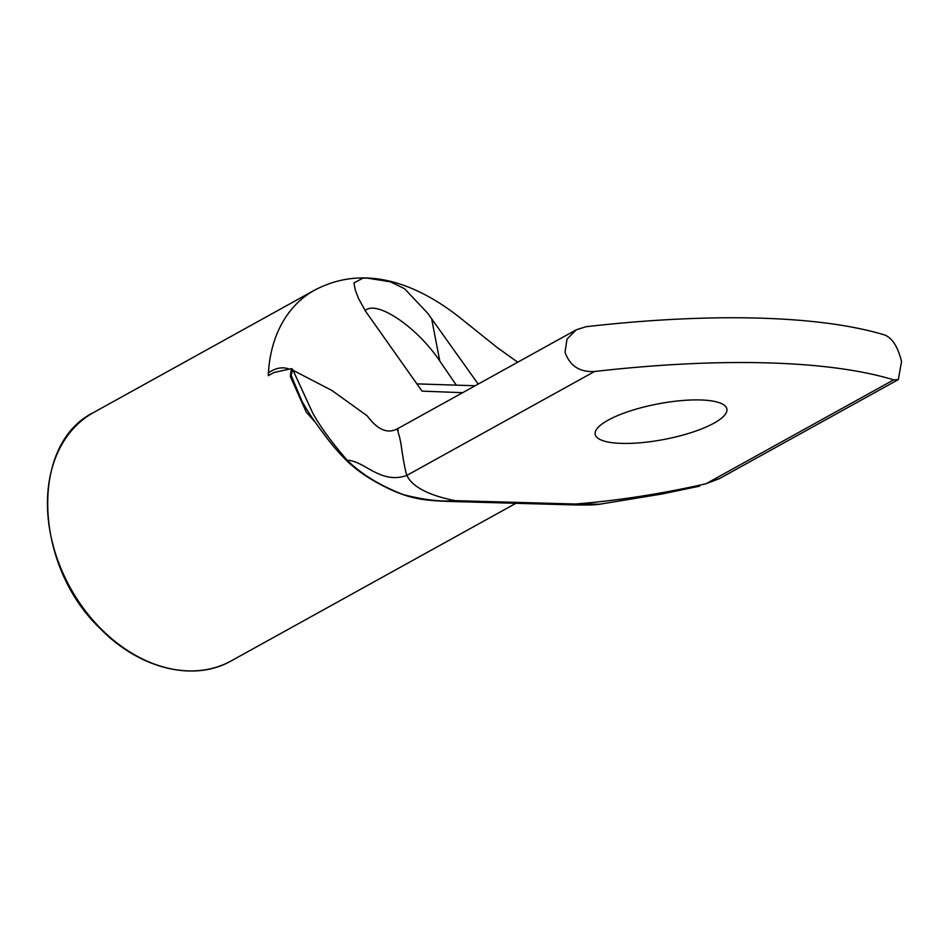 <?xml version="1.0" encoding="UTF-8"?>
<svg xmlns="http://www.w3.org/2000/svg" width="949" height="949" viewBox="0 0 949 949"><rect width="100%" height="100%" fill="white"/><g stroke="black" fill="none" stroke-linecap="round" stroke-linejoin="round"><path stroke-width="1.42" d="M302.138 401.617L291.213 375.519L292.517 369.149L291.343 368.651L290.311 376.385L306.337 412.305L314.938 421.819M349.457 463.29A15.777 9.893 -48.5 0 1 349.066 462.97A15.777 9.893 -48.5 0 1 347.263 460.312C332.209 443.041 320.738 427.37 312.862 413.301L292.517 369.149M451.333 501.475A15.777 9.668 -88.4 0 0 451.831 501.511A15.777 9.668 -88.4 0 0 451.866 501.511A15.777 9.668 -88.4 0 0 455.14 500.657C441.143 501.938 423.847 499.909 403.23 494.571C380.015 485.591 361.367 474.168 347.263 460.312C363.989 460.36 380.739 484.939 406.872 475.39L594.548 371.498C579.649 372.316 569.815 365.887 565.035 352.198L567.016 339.09L576.268 329.801L585.924 326.729A473.302 127.296 169.1 0 1 885.049 335.104C892.534 338.378 898.039 347.215 901.55 361.605L898.323 379.576L893.673 379.861L705.997 483.753L719.781 478.403M600.729 504.061L599.875 504.192C595.664 504.987 586.423 505.2 572.164 504.856A15.777 9.668 -88.4 0 0 575.462 504.026L455.14 500.657A260.311 70.012 -10.9 0 1 406.872 475.39C405.27 470.799 403.254 460.028 400.834 443.076L399.612 437.359C397.145 428.758 396.682 426.516 398.248 430.621M699.674 486.137L661.678 494.049L599.875 504.192L575.462 504.026A260.311 70.012 -10.9 0 0 705.997 483.753L719.342 478.652M576.268 329.801L397.334 428.841C387.477 434.073 377.441 429.743 367.216 415.864L367.702 416.433M318.271 288.259A141.994 105.517 -119 0 0 314.629 290.145A141.994 105.517 -119 0 0 314.534 290.192A141.994 105.517 -119 0 0 269.113 365.045A141.994 105.517 -119 0 0 268.437 372.803A141.994 105.517 -119 0 0 268.294 375.674L273.822 372.554L291.343 368.651M416.943 383.882L475.176 385.757M478.189 384.096L427.679 313.217L404.523 288.686L390.253 281.77L367.275 278.128L362.909 278.164L353.918 282.932L355.341 290.287L358.532 298.52L365.721 311.486L422.02 391.13L462.661 392.684M456.267 385.069L439.778 361.023C417.18 327.108 376.397 299.576 365.163 310.62M713.992 423.159A67.047 18.031 -10.9 0 1 641.987 442.625A67.047 18.031 -10.9 0 1 595.189 434.345A67.047 18.031 -10.9 0 1 657.621 403.966A67.047 18.031 -10.9 0 1 726.863 408.995A67.047 18.031 -10.9 0 1 713.992 423.159M594.548 371.498A473.302 127.296 -10.9 0 1 893.673 379.861M293.621 370.62L331.865 390.442L367.216 415.864M268.437 372.803C275.495 368.07 282.114 366.729 288.282 368.758M231.331 660.836A141.994 105.517 -119 0 1 111.021 638.119A141.994 105.517 -119 0 1 47.45 503.658A141.994 105.517 -119 0 1 93.797 412.388C29.372 443.776 33.357 565.319 100.357 628.701C139.361 668.843 193.987 682.367 231.331 660.836L515.924 503.302M431.581 318.413L439.778 361.023M302.09 401.546L301.699 400.869M301.687 400.846C305.91 407.714 309.03 414.416 324.688 435.093C331.877 444.939 340.003 454.227 349.066 462.97M572.14 504.868L451.831 501.511C436.042 501.084 424.274 500.028 416.575 498.308C408.129 496.683 398.888 493.492 388.841 488.759C364.997 477.205 355.199 468.248 349.066 462.946M314.534 290.192L93.797 412.388M517.739 362.198L497.157 347.512L464.832 321.616C415.235 280.702 362.471 264.735 314.641 290.169M719.389 478.628L898.323 379.576"/></g></svg>
